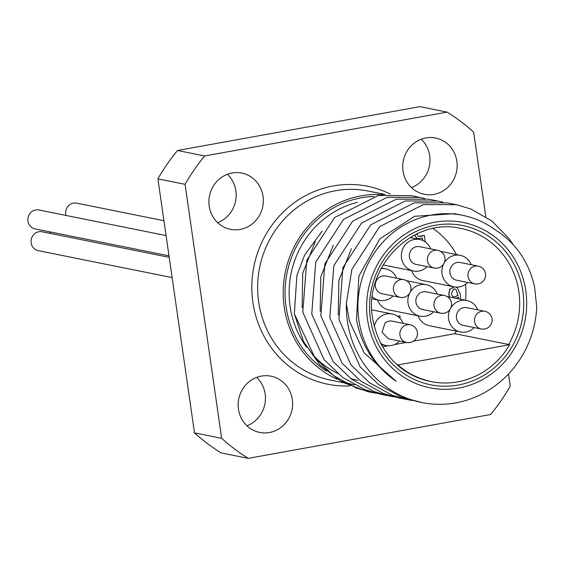 <?xml version="1.0" encoding="UTF-8"?>
<svg xmlns="http://www.w3.org/2000/svg" width="565" height="565" viewBox="0 0 565 565"><rect width="100%" height="100%" fill="white"/><g stroke="black" fill="none" stroke-linecap="round" stroke-linejoin="round"><path stroke-width="0.85" d="M454.444 213.676L414.512 216.303L379.92 238.79L358.874 276.087L356.494 319.719C361.466 345.886 374.687 366.417 396.171 381.304A91.212 86.381 -78.6 0 1 358.881 320.2A91.212 86.381 -78.6 0 1 462.474 215.293A91.212 86.381 -78.6 0 1 494.566 229.369C515.817 242.71 529.186 262.096 534.667 287.521L536.75 307.219A100.393 95.075 101.4 0 1 421.85 402.57A100.393 95.075 101.4 0 1 347.376 321.181A100.393 95.075 101.4 0 1 346.345 303.546L351.889 269.328L379.659 226.65L423.355 204.601L456.351 204.7L470.864 209.001L491.889 221.007L509.051 238.6L513.027 244.412M351.437 248.713L338.845 280.48L338.258 315.079M315.298 241.467L302.706 273.248L302.134 307.812M367.511 319.472A84.326 79.863 -78.6 0 1 475.871 226.17A84.326 79.863 -78.6 0 1 496.571 369.814A84.326 79.863 -78.6 0 1 367.511 319.472M396.171 381.304L364.178 352.906L349.389 321.005L346.345 303.546M451.209 293.673L453.723 288.955L454.804 288.962L456.019 289.591L458.06 295.29L455.129 296.837L453.554 296.879L452.833 296.604L451.209 293.673M453.476 296.865L454.987 296.809L457.911 295.255L456.019 289.591M455.877 289.562L454.733 288.948M449.74 297.049L448.73 294.174L449.698 289.344L454.048 286.858M454.196 286.886L449.846 289.372L448.878 294.203L449.888 297.077M460.426 299.196L460.348 294.259L457.488 287.931L455.983 287.105M458.151 298.744L458.173 297.162M456.492 298.405L458.307 297.028L458.3 298.772M397.52 316.216L399.872 315.849L397.583 316.259M399.483 317.812L400.133 317.692L399.872 315.849M418.898 236.41L424.336 235.323L420.996 236.375L418.976 236.424L418.058 236.05L416.702 233.628M425.29 241.926L424.336 235.323M422.655 240.443L422.323 238.133M414.555 235.054L416.758 238.077L418.107 238.585L422.458 238.091L422.811 240.506M418.036 238.571L416.61 238.049L414.435 235.118M509.63 344.699L397.979 364.898A78.019 73.888 101.4 0 0 431.264 381.636A78.019 73.888 101.4 0 0 509.63 344.699L454.86 333.682A78.019 73.888 101.4 0 0 456.28 331.132M465.56 300.234A78.019 73.888 101.4 0 0 465.518 284.308M456.435 254.575A78.019 73.888 101.4 0 0 433.08 228.535M454.86 333.682L413.439 341.175M406.397 342.447L394.391 344.622M388.155 345.745L382.463 346.776M409.526 293.405A16.06 15.213 101.4 0 0 408.022 303.137A16.06 15.213 101.4 0 0 419.929 316.16L388.713 309.881A16.06 15.213 -78.6 0 1 377.568 299.98M443.603 264.032A16.06 15.213 101.4 0 0 442.07 273.827A16.06 15.213 101.4 0 0 453.978 286.843L422.761 280.565A16.06 15.213 -78.6 0 1 411.617 270.663M450.044 309.302A16.06 15.213 101.4 0 0 448.575 318.957A16.06 15.213 101.4 0 0 460.475 331.98L429.266 325.701A16.06 15.213 -78.6 0 1 418.121 315.8M169.21 257.35L42.1 231.77A9.64 9.125 101.4 0 0 31.252 239.419A9.64 9.125 101.4 0 0 38.3 250.669L172.127 277.599M166.075 235.577L38.879 209.982A9.64 9.125 101.4 0 0 28.25 216.755A9.64 9.125 101.4 0 0 33.448 228.38A9.64 9.125 101.4 0 0 35.079 228.882L168.992 255.825M49.522 231.791A9.64 9.125 101.4 0 0 50.737 233.507M163.928 220.71L76.706 203.16A9.64 9.125 101.4 0 0 68.923 205.37A9.64 9.125 101.4 0 0 66.006 215.442M421.215 139.23A28.681 27.162 -78.6 0 1 411.482 187.601M403.014 171.018A28.681 27.162 -78.6 0 1 435.587 138.03A28.681 27.162 -78.6 0 1 456.562 171.513A28.681 27.162 -78.6 0 1 424.273 194.275A28.681 27.162 -78.6 0 1 403.014 171.018M227.398 174.295A28.681 27.162 -78.6 0 1 217.666 222.666M209.198 206.084A28.681 27.162 -78.6 0 1 241.771 173.095A28.681 27.162 -78.6 0 1 262.746 206.571A28.681 27.162 -78.6 0 1 230.456 229.334A28.681 27.162 -78.6 0 1 209.198 206.084M256.665 377.399A28.681 27.162 -78.6 0 1 246.933 425.77M238.465 409.187A28.681 27.162 -78.6 0 1 271.038 376.198A28.681 27.162 -78.6 0 1 292.013 409.674A28.681 27.162 -78.6 0 1 259.723 432.437A28.681 27.162 -78.6 0 1 238.465 409.187M403.212 297.395A9.033 8.553 -78.6 0 1 400.154 297.367A9.033 8.553 -78.6 0 1 393.452 290.043A9.033 8.553 -78.6 0 1 403.714 279.654L385.634 276.017A9.033 8.553 101.4 0 0 379.871 276.977A9.033 8.553 -78.6 0 1 386.142 276.115M403.714 279.654A9.033 9.033 0 0 1 403.544 297.402A9.033 9.033 0 0 1 400.154 297.367L382.067 293.729A9.033 8.56 -78.4 0 1 380.732 293.341A9.033 8.56 -78.4 0 1 375.372 286.406A9.033 8.56 -78.4 0 1 379.871 276.977M416.624 246.665A9.033 8.553 -78.6 0 1 419.675 246.693L437.762 250.33A9.033 8.553 -78.6 0 0 427.5 260.726A9.033 8.553 -78.6 0 0 434.195 268.043L416.115 264.406A9.033 8.56 -78.5 0 1 409.413 257.082A9.033 8.56 -78.5 0 1 416.624 246.665A9.033 8.553 -78.6 0 1 420.085 246.778M456.499 318.031A9.033 8.553 101.4 0 0 463.194 325.355L481.274 328.992A9.033 8.553 -78.6 0 1 474.579 321.669A9.033 8.553 -78.6 0 1 484.841 311.28L466.761 307.643A9.033 8.553 101.4 0 0 456.499 318.031M415.946 302.211A9.033 8.553 101.4 0 0 422.641 309.535L440.721 313.172A9.033 8.553 -78.6 0 1 434.026 305.856A9.033 8.553 -78.6 0 1 444.288 295.46L426.208 291.822A9.033 8.553 101.4 0 0 415.946 302.211M392.145 321.146A9.033 8.553 101.4 0 0 389.695 321.033A9.033 8.553 101.4 0 0 385.012 323.081L382.011 332.241L388.579 338.859L406.666 342.503A9.033 8.553 -78.6 0 1 399.893 333.244A9.033 8.553 -78.6 0 1 407.775 324.67A9.033 8.553 -78.6 0 1 410.225 324.783L392.145 321.146M477.813 283.884A9.033 8.553 -78.6 0 1 474.748 283.856A9.033 8.553 -78.6 0 1 468.053 276.532A9.033 8.553 -78.6 0 1 478.315 266.143L460.235 262.506A9.033 8.553 101.4 0 0 460.03 262.464A9.033 8.553 -78.6 0 1 460.355 262.527M456.894 280.261A9.033 8.56 -78.6 0 1 456.668 280.219A9.033 8.56 -78.6 0 1 449.966 272.895A9.033 8.56 -78.6 0 1 453.109 264.427A9.033 8.56 -78.6 0 1 460.03 262.464M419.929 316.16A16.06 15.213 101.4 0 0 433.645 311.753M437.204 294.04A16.06 15.213 101.4 0 0 426.264 284.668A16.06 15.213 101.4 0 0 410.211 292.126M453.978 286.843A16.06 15.213 101.4 0 0 467.693 282.436M471.259 264.724A16.06 15.213 101.4 0 0 460.313 255.352A16.06 15.213 101.4 0 0 447.635 258.784A16.06 15.213 101.4 0 0 444.224 262.873M460.475 331.98A16.06 15.213 101.4 0 0 474.197 327.573M477.757 309.86A16.06 15.213 101.4 0 0 469.211 301.187A16.06 15.213 101.4 0 0 466.817 300.488A16.06 15.213 101.4 0 0 450.821 307.854M380.499 343.188A16.06 15.213 101.4 0 0 385.881 345.476A16.06 15.213 101.4 0 0 398.558 342.044A16.06 15.213 101.4 0 0 399.582 341.076M403.163 323.364A16.06 15.213 101.4 0 0 392.216 313.978A16.06 15.213 101.4 0 0 374.192 326.443M372.356 296.738A16.06 15.213 101.4 0 0 376.975 299.641A16.06 15.213 101.4 0 0 379.376 300.34A16.06 15.213 101.4 0 0 393.078 295.947M396.665 278.234A16.06 15.213 101.4 0 0 385.711 268.848A16.06 15.213 101.4 0 0 381.036 268.679M430.707 248.911A16.06 15.213 101.4 0 0 419.76 239.532A16.06 15.213 101.4 0 0 401.517 258.007A16.06 15.213 101.4 0 0 413.425 271.023A16.06 15.213 101.4 0 0 427.133 266.623M385.012 323.081A9.033 8.553 -78.6 0 1 392.59 321.238M396.969 364.693A78.019 73.888 101.4 0 0 430.248 381.439C398.396 373.331 379.179 352.285 372.582 318.279C363.175 266.92 413.128 216.593 461.033 228.465A78.019 73.888 101.4 0 1 508.62 344.495M333.371 245.083L320.786 276.808L320.186 311.379M376.156 393.254L368.196 391.771L342.002 382.095L319.811 364.82L303.426 341.366L294.344 313.829L296.872 275.572L304.57 255.154L322.163 231.127M383.112 194.734A96.375 91.269 101.4 0 0 284.23 307.035A96.375 91.269 101.4 0 0 337.199 379.221M342.213 381.29A96.375 91.269 101.4 0 0 354.552 384.92M447.063 112.11L419.894 106.644L177.502 150.495L204.671 155.961L447.063 112.11A200.787 190.144 -78.6 0 1 473.639 132.132L485.829 216.713M204.671 155.961A200.787 190.144 -78.6 0 0 185.066 184.331L157.896 178.865A200.787 190.144 -78.6 0 1 177.502 150.495M157.896 178.865L194.501 432.868L221.671 438.334L185.066 184.331M508.493 373.981L510.244 386.135A200.787 190.144 -78.6 0 1 490.639 414.505L248.247 458.356L221.077 452.89A200.787 190.144 -78.6 0 1 194.501 432.868M248.247 458.356A200.787 190.144 -78.6 0 1 221.671 438.334M421.787 402.555L401.362 397.061L378.832 384.751L360.166 366.862L338.922 319.479L342.927 267.528L370.697 224.849L414.392 202.793L447.388 202.899L456.351 204.7M412.288 400.529L398.749 397.915L383.296 393.431L360.774 381.121L342.1 363.224L320.856 315.842L324.861 263.89L352.631 221.212L396.333 199.163L429.329 199.261L442.812 202.108M394.222 396.891L380.69 394.285L365.23 389.793L342.708 377.484L324.035 359.594L302.791 312.205L306.795 260.253L334.572 217.574L378.268 195.525L411.264 195.624L424.746 198.47M407.711 399.723L392.258 395.232L369.729 382.922L351.063 365.032L329.819 317.643L333.823 265.691L361.593 223.013L405.289 200.963L438.285 201.062M389.645 396.086L374.192 391.594L351.663 379.284L332.997 361.395L311.753 314.013L315.757 262.061L343.527 219.382L387.223 197.326L420.219 197.432M371.579 392.449L356.127 387.964L333.604 375.647L314.931 357.758L294.344 313.829M397.979 364.898L397.054 364.715M357.468 202.305A91.212 86.381 101.4 0 0 290.092 306.357A91.212 86.381 101.4 0 0 306.675 347.341M312 353.923A91.212 86.381 101.4 0 0 337.517 373.409M350.688 378.557A91.212 86.381 101.4 0 0 357.702 380.294M437.254 268.071A9.033 8.553 -78.6 0 1 434.195 268.043A9.033 9.033 0 0 0 445.008 259.279A9.033 9.033 0 0 0 437.762 250.33M484.339 329.021A9.033 8.553 -78.6 0 1 481.274 328.992A9.033 9.033 0 0 0 492.094 320.228A9.033 9.033 0 0 0 484.841 311.28M443.786 313.201A9.033 8.553 -78.6 0 1 440.721 313.172A9.033 9.033 0 0 0 451.541 304.408A9.033 9.033 0 0 0 444.288 295.46M409.724 342.524A9.033 8.553 -78.6 0 1 406.666 342.503A9.033 9.033 0 0 0 417.479 333.731A9.033 9.033 0 0 0 410.225 324.783M370.414 318.943A81.233 76.925 -78.6 0 1 474.798 229.072A81.233 76.925 -78.6 0 1 494.735 367.441A81.233 76.925 -78.6 0 1 370.414 318.943M326.316 371.057A94.426 89.425 -78.6 0 1 286.067 306.703A94.426 89.425 -78.6 0 1 373.931 196.479M385.196 194.48L368.112 191.041A96.375 91.269 101.4 0 0 258.657 301.887A96.375 91.269 101.4 0 0 330.087 380.005L342.891 382.583M349.671 385.909A100.966 95.612 -78.6 0 1 252.901 302.374A100.966 95.612 -78.6 0 1 291.215 205.067A100.966 95.612 -78.6 0 1 390.295 194.07M462.474 215.293L454.543 213.697M478.315 266.143A9.033 9.033 0 0 1 478.138 283.891A9.033 9.033 0 0 1 474.748 283.856L456.668 280.219M426.264 284.668L406.433 280.678M392.216 313.978L371.819 309.874M385.881 345.476L381.206 344.537M385.711 268.848L381.403 267.98M379.376 300.34L372.123 298.878M419.76 239.532L410.028 237.575M413.425 271.023L383.112 264.929M460.313 255.352L440.488 251.361M466.817 300.488L447.042 296.505M354.573 384.935L345.469 383.098M431.264 381.636L430.248 381.439"/></g></svg>
